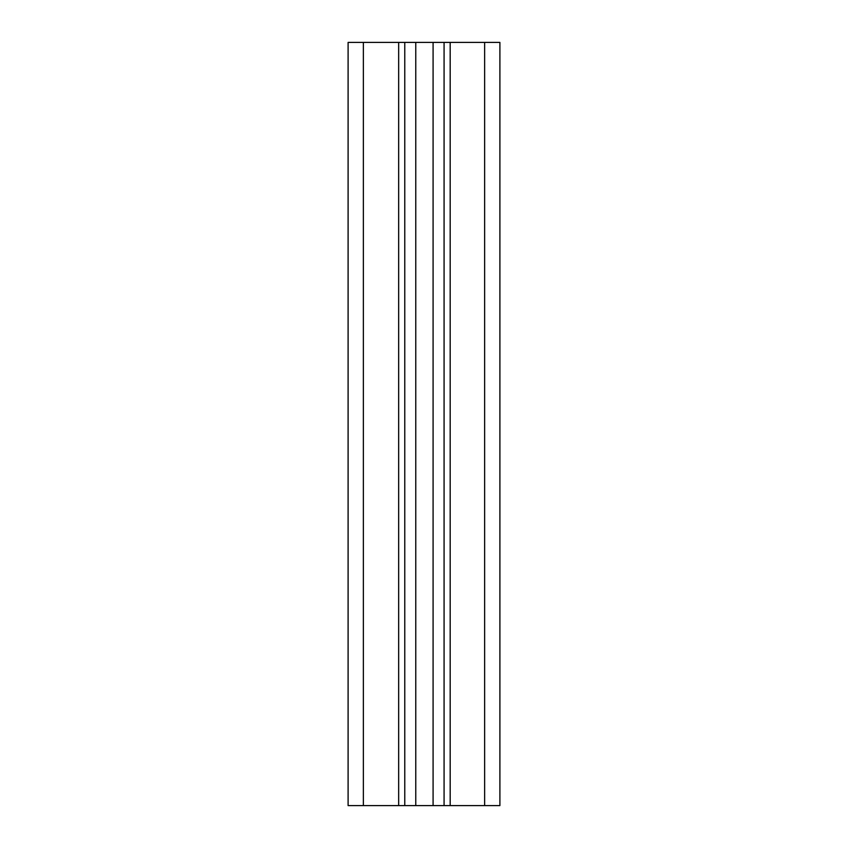 <?xml version="1.0" encoding="UTF-8"?>
<svg xmlns="http://www.w3.org/2000/svg" width="848" height="848" viewBox="0 0 848 848"><rect width="100%" height="100%" fill="white"/><g stroke="black" fill="none" stroke-linecap="round" stroke-linejoin="round"><path stroke-width="1.27" d="M484.632 42.4L499.896 42.4L499.896 805.6L484.632 805.6L484.632 42.4L348.104 42.4L348.104 805.6L484.632 805.6M348.104 805.6L348.104 42.4M404.772 805.6L404.772 42.4L404.772 805.6M444.076 805.6L444.076 42.4L444.076 805.6M450.182 805.6L450.182 42.4M363.368 805.6L363.368 42.4M398.666 805.6L398.666 42.4M415.764 805.6L415.764 42.4M433.084 805.6L433.084 42.4"/></g></svg>
